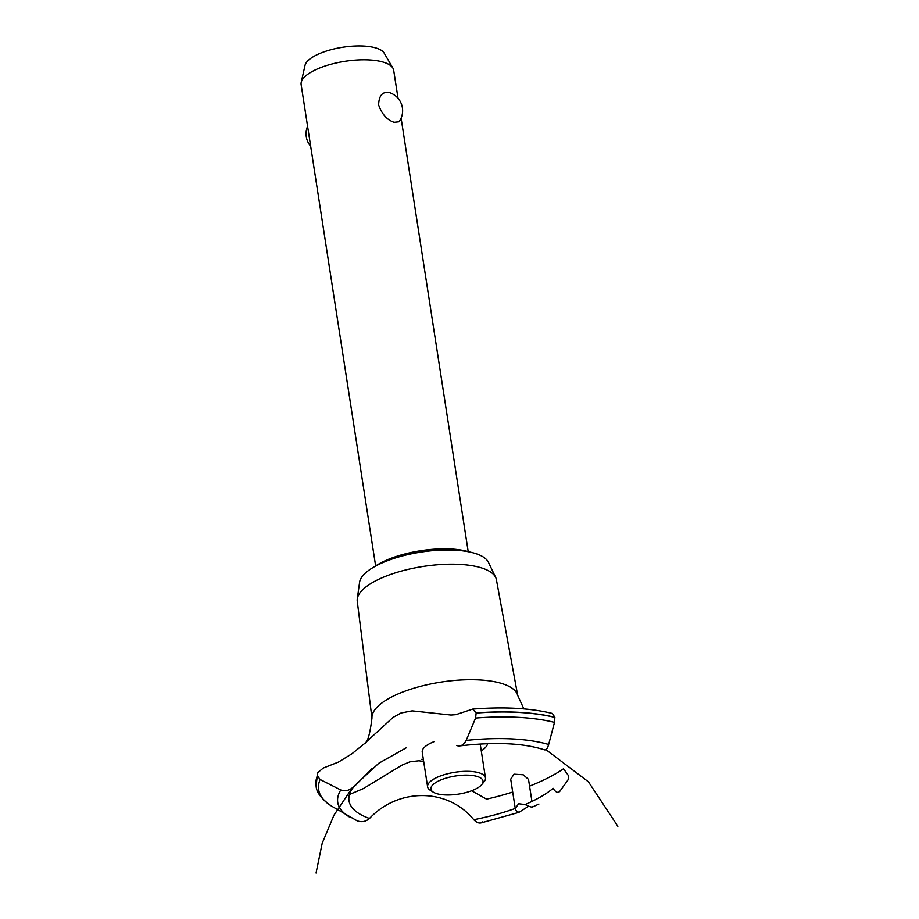 <?xml version="1.0" encoding="UTF-8"?>
<svg xmlns="http://www.w3.org/2000/svg" width="919" height="919" viewBox="0 0 919 919"><rect width="100%" height="100%" fill="white"/><g stroke="black" fill="none" stroke-linecap="round" stroke-linejoin="round"><path stroke-width="1.38" d="M374.929 566.437A58.54 20.402 -8.8 0 1 469.046 551.871M394.102 122.307C387.014 119.941 381.856 114.14 378.617 104.904C378.961 95.415 382.58 91.314 389.507 92.601L389.231 92.52A19.023 19.023 0 0 1 399.064 121.779L394.102 122.307M398.03 98.276L393.688 70.292A46.835 16.324 171.2 0 0 392.93 68.167A46.835 16.324 171.2 0 0 384.866 62.653A46.835 16.324 171.2 0 0 334.872 63.273A46.835 16.324 171.2 0 0 301.214 82.365A46.835 16.324 171.2 0 0 301.133 84.617L375.641 565.943M301.214 82.365L305.005 65.433A40.436 14.095 -8.8 0 1 334.068 48.937A40.436 14.095 -8.8 0 1 377.238 48.408A40.436 14.095 -8.8 0 1 384.199 53.164L392.93 68.167M371.977 718.21L357.25 601.233A70.418 24.549 -8.8 0 1 357.273 598.889L359.582 582.301A65.571 22.849 -8.8 0 1 405.853 555.065A65.571 22.849 -8.8 0 1 476.823 553.962A65.571 22.849 -8.8 0 1 488.46 562.348L495.686 577.465A70.418 24.549 -8.8 0 1 496.409 579.694L517.742 695.649M357.273 598.889A70.418 24.549 -8.8 0 1 406.968 569.642A70.418 24.549 -8.8 0 1 483.187 568.459A70.418 24.549 -8.8 0 1 495.686 577.465M364.2 743.839C367.439 742.989 370.024 734.338 371.965 717.888A73.761 25.709 -8.8 0 1 401.948 692.352A73.761 25.709 -8.8 0 1 503.945 684.218A73.761 25.709 -8.8 0 1 517.661 695.338L523.853 708.882M531.94 801.448L528.517 779.358L523.198 774.774L513.997 774.189L510.711 779.163L515.249 808.421M553.066 788.272C555.581 792.258 557.799 793.315 559.717 791.443L568.045 779.898L568.677 775.946L563.519 768.766A132.887 46.318 -8.8 0 1 530.309 785.814A132.887 46.318 -8.8 0 1 529.562 786.101M354.056 786.193C350.07 790.363 345.647 791.627 340.777 789.961L320.088 779.484L317.388 775.774L317.767 772.661L323.27 768.054L338.571 762.012L351.92 753.775L364.326 743.724L393.01 717.44L401.017 712.995L412.16 710.869L450.976 715.039L455.824 714.672L472.642 709.112L476.157 712.949L475.594 718.061L466.186 740.427C463.635 745.022 460.522 746.745 456.858 745.585M406.393 747.721L378.869 763.195L353.987 786.273A109.085 38.024 -8.8 0 0 369.495 818.484L369.656 818.335M528.689 806.193L518.833 812.407L515.525 810.259L515.49 808.341L518.569 803.757L525.094 804.539A109.085 38.024 -8.8 0 0 553.112 788.341M525.002 804.493C530.022 807.008 532.595 807.652 532.71 806.411M473.687 819.633C477.26 823.206 480.212 823.964 482.544 821.931M356.342 820.46C361.144 822.585 365.555 821.908 369.564 818.427M369.495 818.484C398.605 787.445 448.081 788.042 473.744 819.702A109.085 38.024 -8.8 0 0 515.49 808.341M512.71 792.052A132.887 46.318 -8.8 0 1 486.599 799.151L471.573 790.765M423.693 761.506L418.915 760.771L409.851 761.84L401.81 765.217L363.419 788.548L349.473 794.476M487.621 743.655A36.932 12.877 -8.8 0 1 481.292 750.926M423.441 759.887A36.932 12.877 -8.8 0 1 421.626 759.312M543.945 749.536C545.794 750.708 547.368 749.031 548.654 744.493L554.502 722.403L554.869 717.325L552.399 713.466C530.401 708.078 503.819 706.631 472.642 709.112M433.308 792.178A26.341 9.179 171.2 0 0 435.893 793.384A26.341 9.179 171.2 0 0 460.89 793.706A26.341 9.179 171.2 0 0 481.648 784.7A26.341 9.179 171.2 0 0 478.029 776.739A26.341 9.179 171.2 0 0 443.728 778.864A26.341 9.179 171.2 0 0 433.308 792.178L430.264 790.26A29.27 10.201 -8.8 0 1 427.611 786.825L422.235 752.121A29.27 10.201 -8.8 0 1 434.101 741.633M427.611 786.825A29.27 10.201 -8.8 0 1 446.829 773.959A29.27 10.201 -8.8 0 1 479.948 773.109A29.27 10.201 -8.8 0 1 485.462 777.876A29.27 10.201 -8.8 0 1 483.968 781.943L481.648 784.7M357.33 820.943L331.759 806.227A137.379 47.891 -8.8 0 1 331.748 806.227C321.593 799.162 316.377 792.419 316.113 785.998A139.332 48.569 -8.8 0 1 316.09 785.825L316.067 785.722A139.332 48.569 -8.8 0 1 316.067 785.722A139.332 48.569 -8.8 0 1 316.044 785.55A139.332 48.569 -8.8 0 1 317.377 775.67M316.09 785.825A139.332 48.569 -8.8 0 1 317.388 775.774M331.748 806.227A137.379 47.891 -8.8 0 1 320.088 779.484M349.231 816.876A120.458 41.987 -8.8 0 1 340.777 789.961M466.186 740.427A120.458 41.987 -8.8 0 1 548.654 744.493M475.594 718.061A137.379 47.891 -8.8 0 1 554.502 722.403M476.18 713.052A139.332 48.569 -8.8 0 1 554.881 717.44M476.157 712.949A139.332 48.569 -8.8 0 1 554.869 717.325M307.589 126.328A19.023 19.023 0 0 0 310.668 146.224M468.208 551.618L401.109 118.16M617.867 826.33L588.447 781.828L545.909 749.651M372.264 768.364L350.851 789.938L333.953 815.222L322.201 843.263L316.056 873.05M518.833 812.407L480.763 823.01M532.457 807.02L538.913 804.056M316.044 785.55L317.767 772.661M480.212 743.999L485.462 777.876M544.519 749.87C523.658 743.069 495.341 741.759 459.58 745.929"/></g></svg>
